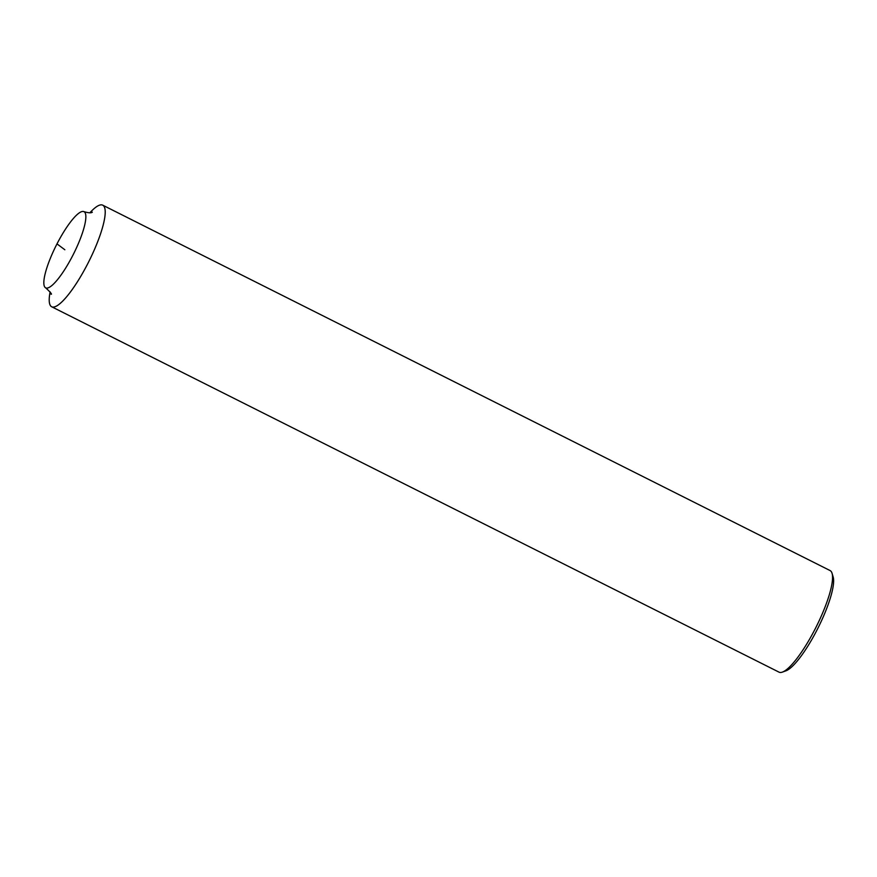 <?xml version="1.0" encoding="UTF-8"?>
<svg xmlns="http://www.w3.org/2000/svg" width="877" height="877" viewBox="0 0 877 877"><rect width="100%" height="100%" fill="white"/><g stroke="black" fill="none" stroke-linecap="round" stroke-linejoin="round"><path stroke-width="1.32" d="M87.678 263.813A56.852 12.881 116.7 0 1 51.688 306.775A56.852 12.881 116.7 0 1 50.121 291.888A56.852 12.881 116.7 0 0 58.726 304.626A56.852 12.881 116.7 0 0 87.678 263.813A56.852 12.881 -63.3 0 0 102.73 205.174A56.852 12.881 -63.3 0 0 89.849 212.804A56.852 12.881 -63.3 0 1 105.185 213.199A56.852 12.881 -63.3 0 1 87.678 263.813M782.416 672.1L785.989 670.806A54.012 12.234 116.7 0 0 816.969 630.048A54.012 12.234 -63.3 0 0 833.15 576.934L832.054 573.295A56.852 12.881 -63.3 0 1 815.018 629.193A56.852 12.881 116.7 0 1 782.416 672.1A56.852 12.881 116.7 0 1 779.039 672.155L51.688 306.775M832.054 573.295A56.852 12.881 -63.3 0 0 830.07 570.554L102.73 205.174M56.994 243.883A42.633 9.658 -63.3 0 1 83.984 211.664A42.633 9.658 -63.3 0 1 72.692 255.645A42.633 9.658 116.7 0 1 45.703 287.864A42.633 9.658 116.7 0 1 56.994 243.883L64.843 249.759M51.085 294.266C52.28 294.42 50.493 292.282 45.703 287.864M83.984 211.664C88.533 212.99 91.318 213.166 92.326 212.157"/></g></svg>
